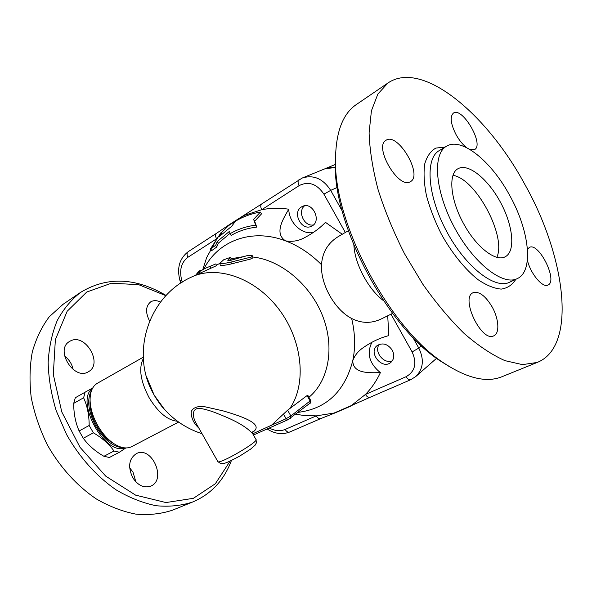 <?xml version="1.0" encoding="UTF-8"?>
<svg xmlns="http://www.w3.org/2000/svg" width="592" height="592" viewBox="0 0 592 592"><rect width="100%" height="100%" fill="white"/><g stroke="black" fill="none" stroke-linecap="round" stroke-linejoin="round"><path stroke-width="0.89" d="M509.409 194.901C491.042 160.957 461.316 136.715 446.383 146.305C432.271 154.179 435.031 191.357 454.249 227.128C473.304 262.989 502.697 285.988 517.119 278.684C534.221 271.365 529.3 230.014 509.409 194.901M524.616 184.016C486.705 113.738 422.052 59.392 387.871 83.058L377.866 94.047L371.421 110.793L369.097 132.889C369.689 150.028 372.679 168.935 378.081 189.61C384.844 210.878 393.643 232.219 404.477 253.642L422.732 284.086C436.112 303.045 449.957 319.547 464.269 333.585C478.491 345.869 492.041 354.889 504.924 360.639L522.447 364.628L537.166 362.459C577.629 346.609 565.641 256.417 524.616 184.016M466.873 147.778C462.974 144.877 459.407 140.57 456.18 134.865C450.667 123.928 449.735 116.676 453.391 113.116C462.404 106.464 484.567 144.722 474.569 149.584L470.129 149.591M410.145 181.803C398.438 189.255 373.567 146.72 385.962 140.326C397.661 131.72 423.347 175.128 410.471 181.626L410.145 181.803M492.085 306.826C498.938 318.807 499.9 333.592 493.698 335.871C481.34 342.516 459.969 297.31 473.215 292.685C479.172 291.131 485.462 295.845 492.085 306.826M527.472 249.402L529.344 247.419C538.868 241.854 558.352 281.304 547.903 285.063C542.568 288.163 530.247 273.319 527.398 260.132M335.59 153.935L335.264 163.755C333.562 226.114 387.938 327.894 440.774 361.253L449.372 366.603M501.439 376.934C486.269 382.824 467.251 378.303 444.37 363.362C390.002 329.071 333.725 223.732 335.501 159.581C335.827 132.319 342.664 114.041 356.014 104.762L387.871 83.058M463.936 224.272C450.327 200.259 447.922 173.708 458.008 168.72C468.242 162.748 488.267 179.228 500.654 202.627C513.212 225.929 515.758 251.704 505.08 256.839C495.748 262.049 476.486 247.308 463.936 224.272M453.028 175.358C475.924 178.732 506.745 236.363 496.836 257.283M63.218 304.199L49.306 316.727C41.788 326.732 36.119 338.491 32.294 352.003C29.689 366.322 29.334 381.485 31.221 397.491C34.44 413.653 39.805 429.437 47.316 444.829C59.947 467.199 77.078 486.01 96.407 499.004C109.557 506.545 122.736 511.599 135.968 514.152C148.925 515.247 161.046 513.945 172.331 510.245L173.515 509.764M73.149 369.571C72.002 364.021 69.153 359.507 64.602 356.029M135.886 481.881L133 472.15L129.633 467.702M166.13 295.489C135.487 277.456 106.967 276.42 80.571 292.381C71.255 299.678 63.477 309.054 57.246 320.516C52.096 333.037 49.062 346.964 48.144 362.297C48.551 378.162 51.238 394.309 56.21 410.737L66.578 434.521C79.469 457.379 96.851 476.656 116.372 490.021C129.633 497.798 142.909 503.037 156.192 505.731C169.194 506.944 181.322 505.716 192.578 502.046C211.026 494.239 223.983 480.386 231.442 460.487M230.118 461.109L215.31 483.775L193.384 498.316L165.96 502.556L135.627 495.149L105.746 476.153L80.009 447.286L61.775 411.921L53.31 374.499L55.367 339.645L67.155 311.281L86.728 292.048L111.503 283.183L138.743 284.7L165.93 295.697M149.591 321.034C145.262 312.472 145.625 306.086 150.686 301.868C153.528 300.196 156.813 300.262 160.55 302.053M70.47 340.94C85.255 332.867 103.363 363.769 88.519 371.658C74.414 381.218 54.545 349.939 69.434 341.525L70.47 340.94M132.63 477.507C127.702 466.592 128.967 458.622 136.419 453.59C151.841 445.502 166.981 479.927 150.671 486.158C143.841 488.326 137.825 485.44 132.63 477.507M325.03 168.698L335.338 167.558M416.021 376.327L434.476 360.136M92.53 388.315C74.585 400.799 104.799 456.24 125.016 447.907M125.807 447.944L119.414 452.236L113.982 451.008C109.061 444.044 102.194 437.984 93.373 432.811L89.177 425.463C89.126 415.096 87.268 405.868 83.613 397.78L85.144 392.163L92.729 387.952M85.144 392.163L75.302 397.743L73.711 403.367C73.682 413.453 75.48 422.651 79.121 430.976L83.294 438.28C88.452 445.347 95.334 451.356 103.933 456.291L109.409 457.483L119.414 452.236M113.982 451.008L103.933 456.291M93.373 432.811L83.294 438.28M83.613 397.78L73.711 403.367M89.177 425.463L79.121 430.976M91.782 389.884C86.61 399.03 87.979 411.233 95.904 426.492C104.362 440.182 113.494 447.249 123.291 447.685M90.073 399.792L89.947 403.174C90.169 410.537 92.463 418.122 96.814 425.929C100.855 432.885 105.613 438.243 111.081 442.002L114.034 443.756M313.427 224.908C304.377 226.958 297.199 211.536 304.569 205.794M392.363 360.765C384.03 364.687 373.522 351.507 379.272 344.381M203.87 269.034C217.723 241.04 251.459 227.772 285.507 240.855C292.559 242.084 299.278 240.826 305.65 237.074C313.457 232.893 320.065 227.987 325.482 222.355L342.257 234.262M221.142 233.004L228.579 225.619L244.355 215.37L261.76 209.701C270.403 208.036 279.417 207.866 288.785 209.183C288.918 222.659 301.876 235.002 313.412 232.456M301.535 206.889L302.394 206.423C312.687 201.088 322.211 221.578 311.599 226.166C301.75 231.613 291.715 212.417 301.535 206.889M335.346 167.61L330.728 167.381L326.296 168.239L302.401 177.963M195.826 274.977L199.178 270.84L201.635 270.255M392.267 350.19C394.679 355.178 394.191 359.27 390.801 362.459C381.907 370.155 367.669 352.092 377.348 345.432C382.906 342.457 387.878 344.041 392.267 350.19M205.269 261.842L206.63 257.638L218.137 236.674M371.976 342.198C366.455 353.357 369.26 363.503 380.39 372.642C369.149 372.849 352.913 373.826 352.765 360.72C354.712 355.378 358.249 350.997 363.362 347.571C371.695 341.784 380.19 337.795 388.84 335.597L387.708 315.788M392.548 313.412L382.225 318.489C372.02 323.639 361.83 323.639 351.648 318.489C334.65 309.712 320.464 284.441 321.508 264.713C310.593 253.768 298.597 245.813 285.507 240.855C274.066 233.366 282.969 219.195 288.785 209.183M260.399 212.077L261.457 213.949L254.664 221.216L256.75 227.106C247.375 228.172 238.828 230.954 231.109 235.461L230.118 233.699C237.821 229.178 246.331 226.336 255.67 225.182L253.62 219.351L260.399 212.077C251.297 213.638 242.957 216.694 235.387 221.238L231.746 226.233L219.403 236.452L220.979 232.715L210.441 248.958L215.68 245.303L217.286 241.484L229.629 231.213L230.118 233.699M230.044 233.329L218.278 243.253L216.679 247.071L211.47 250.771L210.441 248.958M335.198 412.861L320.79 418.581C319.199 419.04 317.689 418.137 316.276 415.873L303.037 415.362L295.756 414.2M351.648 318.489C355.178 333.311 355.548 347.386 352.765 360.72C344.618 391.556 326.414 408.761 298.153 412.35M321.508 264.713C322.396 251.726 328.486 242.054 339.786 235.697L348.318 230.747M220.979 232.715L221.763 234.099M253.62 219.351L254.664 221.216M255.67 225.182L256.75 227.106M215.68 245.303L216.679 247.071M217.286 241.484L218.278 243.253M230.643 257.32L223.687 259.777L219.787 263.403C221.327 263.862 225.071 263.425 231.035 262.071L250.949 257.113L252.754 256.062C251.963 255.204 250.024 255.085 246.945 255.707L230.591 260.369L227.787 260.709L230.643 257.32L231.235 259.081L229.8 260.576M230.695 257.239L231.235 259.081M252.754 256.129L252.851 257.86L251.045 258.926L231.339 263.914C225.493 265.26 221.822 265.697 220.32 265.223L220.305 265.164M196.884 273.933L198.919 271.965L205.121 268.405L215.873 263.891L205.121 268.405M215.88 263.906L216.531 265.653L191.09 277.256M261.982 203.803L261.701 203.959C260.406 205.106 260.428 207.022 261.76 209.701L299.167 185.592C308.61 180.967 316.853 183.816 323.905 194.139L345.336 232.478M245.044 214.467L244.355 215.37M216.546 238.828C215.273 236.26 215.303 234.388 216.642 233.218L188.123 251.741C186.761 252.925 186.695 254.76 187.93 257.261L216.546 238.828M228.579 225.619L229.526 224.523L216.642 233.218M380.39 372.642C376.49 380.996 371.51 388.256 365.449 394.427C366.914 396.788 368.424 397.757 369.978 397.328L410.648 379.753L415.747 376.564C423.324 369.008 424.338 359.507 418.796 348.059L412.121 351.944C417.138 363.199 415.14 371.45 406.119 376.69C407.622 379.132 409.131 380.153 410.648 379.753M406.119 376.69L365.449 394.427L351.271 405.616L369.978 397.328M352.055 405.587L335.131 412.883L316.276 415.873L285.144 429.452C280.223 431.442 274.925 430.961 269.256 428.023M351.271 405.616L334.051 413.053M252.762 433.795L271.506 425.226L287.608 410.197L307.063 395.597L307.825 395.308L310.733 400.473L290.857 415.961L290.665 418.137L287.89 419.758L309.956 403.233L310.171 401.11L307.063 395.597M231.198 258.734L243.046 256.736M252.806 257.017C280.749 259.947 310.282 284.404 322.61 315.906C335.02 347.4 328.641 381.085 308.928 397.269M256.04 439.619L256.38 442.927L255.056 445.258L250.46 449.224L239.568 456.188C232.02 460.228 226.943 462.618 224.331 463.366L220.786 463.654L217.871 461.627L195.693 422.533C192.585 416.687 191.431 408.399 199.571 408.265C205.898 409.316 212.454 411.329 219.247 414.289C236.297 420.882 247.53 427.505 252.954 434.158L255.951 439.456C259.636 441.195 219.38 464.661 217.871 461.627L217.782 461.457M252.547 432.352C264.594 424.523 244.222 416.997 222.814 410.804L203.692 406.497C197.114 406.082 192.948 407.807 191.201 411.662C191.068 417.841 193.599 423.287 198.794 428.001M146.313 376.209C147.919 382.373 150.649 388.877 154.505 395.715C158.286 401.931 161.572 406.445 164.354 409.257L154.135 395.056L146.305 376.194M178.621 422.074L131.742 446.634C126.718 449.099 120.687 448.055 113.657 443.504C107.566 439.323 102.261 433.344 97.747 425.567C92.885 416.849 90.332 408.391 90.08 400.192C90.073 391.83 92.478 386.206 97.273 383.32L143.242 357.213M353.898 245.354C354.86 264.136 368.402 289.444 383.498 300.669M445.088 147.082L435.838 148.081C430.643 151.034 426.928 156.355 424.701 164.028C423.472 172.945 424.05 183.461 426.432 195.575C429.866 208.251 434.839 221.105 441.351 234.129C451.985 253.206 465.097 269.397 478.084 279.698C486.58 285.403 494.298 288.541 501.232 289.103C507.477 288.171 512.339 284.907 515.81 279.306M509.712 282.184L509.475 282.303C494.905 289.666 465.475 266.896 446.546 231.25C427.431 195.693 424.886 158.626 439.138 150.664L439.242 150.597M182.255 282.155L181.759 280.482C179.161 270.107 181.219 262.367 187.93 257.261M231.339 263.914L231.035 262.071M251.045 258.926L250.949 257.113M199.622 273.149L198.919 271.965M210.856 268.065L210.145 266.311M342.198 210.967L330.699 190.372L323.905 194.139M299.241 179.605L298.967 179.746C297.717 180.886 297.783 182.832 299.167 185.592M337.233 187.442L330.699 190.372C322.988 178.606 313.486 174.492 302.194 178.044L229.526 224.523M188.419 251.585L188.123 251.741C179.435 258.578 176.712 268.154 179.961 280.475L181.759 280.482M179.953 280.43L180.76 283.131M391.001 314.167L412.121 351.944M421.504 345.809L418.796 348.059L412.742 337.218M285.144 429.452C286.535 431.649 288.03 432.515 289.643 432.042L320.79 418.581M309.734 403.374L309.956 403.233C310.659 403.322 310.918 402.412 310.748 400.503M287.608 410.197L290.857 415.961L286.099 418.729L287.89 419.758L253.45 435.031M283.509 414.134L286.099 418.729L271.506 425.226M202.057 433.751C181.285 426.862 165.331 413.978 154.209 395.093C129.818 354.475 148.037 296.784 190.816 277.389C216.369 264.631 254.893 277.456 278.765 309.054C302.786 340.511 306.878 384.267 289.651 408.769M143.323 358.626C138.513 368.039 140.43 381.026 149.058 397.595C158.19 412.513 167.662 420.401 177.474 421.245M446.398 146.298L439.153 150.657M517.127 278.684L509.483 282.295M440.774 361.253L444.37 363.362M335.264 163.755L335.501 159.581M537.144 362.474L501.424 376.941M172.331 510.245L192.578 502.046M62.515 304.68L80.571 292.381M325.178 168.639L335.272 164.502M434.646 359.988L436.578 358.293M202.767 269.619L206.63 257.638M220.32 265.223L219.787 263.403M197.151 274.34L196.847 273.889M267.133 428.963C274.658 433.825 282.162 434.854 289.643 432.042M216.324 265.112L219.795 263.44M252.606 433.529L252.703 431.805M111.081 442.002L113.657 443.504M89.947 403.174L90.08 400.192M295.771 414.193L303.037 415.362"/></g></svg>
